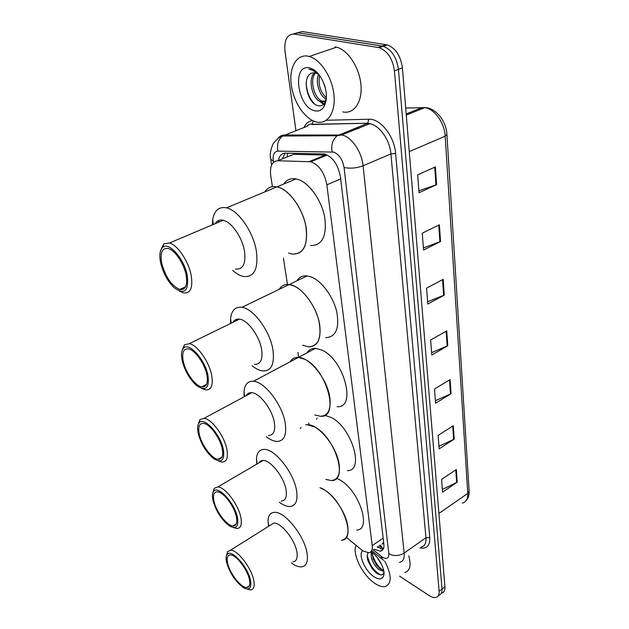 <?xml version="1.0" encoding="UTF-8"?>
<svg xmlns="http://www.w3.org/2000/svg" width="629" height="629" viewBox="0 0 629 629"><rect width="100%" height="100%" fill="white"/><g stroke="black" fill="none" stroke-linecap="round" stroke-linejoin="round"><path stroke-width="0.94" d="M346.296 537.308L362.854 550.925L368.775 552.781C371.503 552.254 372.659 549.864 372.226 545.61L326.86 184.824C324.43 172.519 319.076 164.837 310.812 161.763L277.688 160.749C272.003 161.362 269.684 166.315 270.714 175.617L272.42 186.687M383.651 542.151L382.086 544.132L383.776 543.22M310.812 161.763L327.072 155.111L293.688 154.349L288.648 156.369M283.412 258.102L287.461 284.45M297.926 352.382L298.673 357.264M308.792 423.01L308.894 423.655M374.043 549.156L380.356 551.177C383.092 550.619 384.264 548.236 383.871 544.03L340.454 176.906C338.111 164.641 332.772 156.983 324.446 153.94L285.424 153.146C281.729 153.256 279.378 155.701 278.372 160.474M383.258 549.054L377.148 547.033M295.929 130.604L284.992 51.248C284.08 39.855 287.17 34.131 294.262 34.06L379.279 47.694C387.598 51.012 392.645 58.741 394.438 70.873L439.128 591.174C439.356 594.657 438.303 596.732 435.976 597.408C434.034 597.849 431.698 597.188 428.994 595.443L399.619 576.195M293.114 33.966L302.069 31.536L387.315 44.871C395.649 48.158 400.681 55.839 402.411 67.916L444.915 586.841L442.03 589.003C442.242 592.487 441.188 594.562 438.853 595.246C441.188 594.562 442.242 592.487 442.03 589.003L398.432 69.394L442.03 589.003L439.128 591.174M386.198 44.635L382.188 46.043L383.313 46.279C391.631 49.581 396.671 57.286 398.432 69.394C396.671 57.286 391.631 49.581 383.313 46.279L298.177 32.794L382.188 46.043L378.163 47.45M282.248 158.925L285.157 153.146M435.378 166.905L417.656 174.854L419.063 192.733L436.612 184.635L435.378 166.905M418.906 190.823L436.612 184.635M439.388 224.789L422.24 233.202L423.561 250.028L440.544 241.489L439.388 224.789M423.396 247.944L440.544 241.489M443.162 279.347L426.556 288.153L427.806 304.027L444.255 295.111L443.162 279.347M427.626 301.786L444.255 295.111M456.324 469.509L441.582 479.392L442.588 492.145L457.204 482.199L456.324 469.509M442.376 489.472L457.204 482.199M453.297 425.739L438.13 435.41L439.184 448.847L454.224 439.105L453.297 425.739M438.979 446.26L454.224 439.105M450.105 379.586L434.482 389.021L435.598 403.205L451.079 393.691L450.105 379.586M435.402 400.712L451.079 393.691M446.732 330.87L430.629 340.006L431.809 355L447.762 345.769L446.732 330.87M431.628 352.625L447.762 345.769M444.915 586.841C445.128 590.324 444.058 592.408 441.723 593.1M384.751 561.123C391.859 575.189 391.985 583.681 385.145 586.582C382.267 587.093 378.847 586.031 374.9 583.382C362.697 575.519 351.87 553.764 356.061 545.437M408.732 555.855C411.382 565.282 410.069 570.825 404.801 572.476M372.187 552.506L373.256 559.11L376.386 564.897L379.822 568.585L383.643 570.314M371.338 551.885C370.528 558.182 372.966 564.024 378.658 569.402L382.707 571.124L383.721 570.692M376.92 557.16L381.677 564.653M368.169 552.828C366.919 554.77 366.935 557.616 368.217 561.375L372.156 568.6L376.095 572.704C380.238 575.708 382.841 575.637 383.902 572.508L383.8 575.401C382.495 579.537 379.248 580.001 374.058 576.793C365.221 571.211 357.932 554.778 362.556 550.721M370.992 551.649C378.391 556.288 385.459 569.394 383.8 575.401M373.146 558.819L376.527 564.795L379.381 568.215M368.272 561.516L372.313 568.632L375.246 571.997M372.124 553.434C373.98 560.549 377.518 566.139 382.754 570.196M367.273 555.509C369.648 565.054 374.161 571.525 380.797 574.922M324.265 489.81C343.34 500.527 356.564 540.264 341.413 540.225C346.61 539.399 348.749 534.815 347.813 526.465C346.147 511.88 331.113 491.1 319.949 487.695L324.265 489.81M336.562 478.276L339.967 479.982C359.159 490.392 372.046 529.846 356.698 530.043M268.52 526.363L268.033 521.268C268.166 515.56 270.321 512.58 274.496 512.344C284.733 511.228 304.695 536.097 307.07 553.355C308.265 561.776 306.37 566.289 301.393 566.886C298.508 567.028 295.143 565.699 291.306 562.9M270.093 525.38L273.78 523.069C281.014 522.282 295.143 539.926 296.912 552.183C297.808 558.214 296.479 561.438 292.925 561.839M226.534 555.517L227.517 551.649L230.552 550.171C237.4 549.738 251.584 568.081 253.778 580.433C254.879 586.519 253.746 589.672 250.373 589.892L247.166 589.051M226.566 562.177C225.827 558.741 225.96 556.248 226.967 554.684C230.56 547.694 248.093 566.737 250.523 580.567C251.686 588.367 249.328 590.733 243.447 587.659C235.411 581.66 229.782 573.168 226.566 562.177M249.469 579.757C250.389 584.773 249.461 587.368 246.694 587.541C241.017 587.95 229.538 573.098 227.564 562.947C226.534 557.742 227.478 555.061 230.403 554.912C236.017 554.558 247.637 569.615 249.469 579.757M307.888 56.146L309.279 56.468C320.656 59.456 332.332 77.611 333.983 95.026C335.792 112.481 327.505 124.605 316.599 122.026L316.253 121.94C305.034 119.243 293.617 102.307 291.306 85.127C288.837 67.916 296.322 54.008 307.888 56.146M335.171 46.868L336.578 47.167C348.049 49.998 359.568 67.814 360.952 85.001C362.493 102.236 353.899 114.329 342.891 111.907M315.616 72.878C308.949 79.718 314.665 99.492 322.41 101.175L326.105 100.789M314.736 72.72C307.101 78.814 312.731 99.995 320.837 101.764L320.884 101.78C323.133 102.401 324.934 101.639 326.286 99.492M319.54 75.394C318.085 84.884 320.381 92.329 326.427 97.723M318.541 74.23C314.972 82.305 319.925 96.685 326.325 99.138M324.194 84.207L325.35 87.958M326.372 98.651L324.619 103.093C322.803 105.601 320.428 106.411 317.488 105.499C307.007 103.117 301.094 75.346 312.385 72.972L315.31 72.807L318.761 74.387M314.838 110.798C297.556 107.858 291.486 63.804 309.382 67.901C313.47 68.797 317.228 71.84 320.656 77.021C327.017 88.461 328.086 98.446 323.864 106.961C321.584 110.327 318.573 111.6 314.838 110.798M317.417 72.838L311.85 69.583L308.965 69.332L311.74 69.858L317.975 73.451M325.295 98.588L326.247 99.563M319.178 101.017L323.534 104.359M324.312 104.673L324.949 104.878M320.971 101.741L323.982 103.903M324.422 104.107L325.138 104.406M306.174 82.871C306.645 91.527 309.366 98.478 314.343 103.722M331.428 480.548C337.663 479.856 340.25 474.588 339.204 464.737C337.262 447.14 318.408 423.836 307.141 424.669L305.733 424.772L307.141 424.669L314.799 427.012C335.336 437.312 348.67 481.492 331.428 480.548L325.83 479.447M324.713 415.305L331.2 417.475C351.87 427.453 364.804 471.31 347.35 470.626M300.261 428.64L301.047 427.476L300.261 428.64M316.442 419.299L317.252 418.128M256.789 464.155L256.475 459.178C256.797 452.683 259.407 449.421 264.306 449.397C275.109 448.98 294.105 473.181 296.605 490.966C297.957 500.92 295.654 506.117 289.678 506.557C286.62 506.542 283.176 505.103 279.323 502.233M258.621 463.078L260.461 461.065L263.134 460.452C270.769 460.161 284.214 477.325 286.077 489.96C287.099 497.091 285.48 500.794 281.202 501.077M212.917 492.68L214.206 488.371L217.791 486.917C225.048 486.964 238.58 504.812 240.876 517.573C242.149 524.775 240.758 528.415 236.701 528.502L233.351 527.511M212.948 500.338C212.067 496.218 212.28 493.27 213.577 491.485C217.705 484.574 234.931 503.239 237.495 517.738C238.784 526.898 236.017 529.563 229.184 525.726C221.4 519.625 215.991 511.165 212.948 500.338M236.418 516.967C237.479 522.903 236.339 525.899 233.005 525.954C227.006 525.993 216.046 511.566 213.97 501.061C212.775 494.913 213.939 491.823 217.461 491.807C223.405 491.847 234.491 506.487 236.418 516.967M261.68 461.301L261.672 460.585M320.468 416.272C327.929 415.816 331.074 409.738 329.903 398.055C327.851 380.026 310.128 357.374 298.413 357.406C294.702 357.241 291.927 358.711 290.071 361.832C291.927 358.711 294.702 357.241 298.413 357.406L304.578 359.206C326.789 368.893 340.069 418.434 320.468 416.272L314.775 414.936M307.007 352.845C308.918 349.708 311.756 348.207 315.514 348.324L321.733 350.038C344.102 359.395 356.91 408.567 337.089 406.688M244.154 396.773L244.021 391.843C244.618 384.508 247.771 380.977 253.471 381.268C264.754 381.646 282.649 405.155 285.275 423.427C286.816 435.26 284.001 441.259 276.839 441.44C273.623 441.244 270.1 439.655 266.256 436.683M246.269 395.641C247.433 393.471 249.257 392.488 251.749 392.693C259.722 392.96 272.396 409.628 274.354 422.609C275.518 431.085 273.536 435.362 268.418 435.457M198.19 424.512L199.873 419.677L204.087 418.316C211.682 418.914 224.474 436.235 226.888 449.381C228.351 457.959 226.644 462.181 221.77 462.048L218.279 460.876M198.206 433.405C197.16 428.435 197.475 424.929 199.149 422.885C203.867 416.146 220.653 434.419 223.366 449.578C224.789 460.389 221.557 463.4 213.663 458.62C206.226 452.432 201.076 444.027 198.206 433.405M222.257 448.87C223.484 455.931 222.092 459.406 218.074 459.28C211.808 458.895 201.429 444.923 199.259 434.081C197.876 426.776 199.299 423.207 203.529 423.372C209.756 423.86 220.244 438.067 222.257 448.87M249.383 393.966L249.422 392.889M308.438 346.838C317.323 346.728 321.12 339.715 319.823 325.798C317.661 307.377 301.189 285.401 289.151 284.544C284.748 284.072 281.415 285.676 279.158 289.356C281.415 285.676 284.748 284.072 289.151 284.544L293.507 285.77C303.886 290.055 315.412 306.04 318.958 321.23C321.899 337.765 318.392 346.304 308.438 346.838L302.667 345.219M296.912 280.809C299.255 277.122 302.651 275.486 307.101 275.903L311.497 277.067C321.954 281.21 333.417 296.974 336.806 312.047C339.558 328.472 335.894 337.01 325.814 337.671M230.513 323.534L230.584 318.51C231.59 310.309 235.356 306.575 241.898 307.298C253.518 308.556 270.218 331.349 272.962 350.062C274.708 364.191 271.303 371.149 262.741 370.945C259.384 370.536 255.791 368.767 251.977 365.646M232.934 322.355C234.358 319.784 236.551 318.714 239.515 319.139C247.732 320.019 259.573 336.177 261.625 349.48C262.946 359.591 260.548 364.553 254.431 364.372M182.213 350.29L184.415 344.849L189.29 343.662C197.152 344.857 209.135 361.644 211.659 375.159C213.349 385.412 211.273 390.326 205.431 389.886L201.791 388.486M182.206 360.731C180.94 354.685 181.396 350.495 183.566 348.159C188.897 341.704 205.125 359.576 207.987 375.395C209.543 388.179 205.809 391.615 196.759 385.695C189.754 379.444 184.902 371.118 182.206 360.731M206.847 374.75C208.27 383.203 206.571 387.236 201.767 386.866C195.289 386.009 185.547 372.494 183.283 361.345C181.679 352.625 183.409 348.474 188.48 348.898C194.919 349.881 204.747 363.648 206.847 374.75M236.119 320.806L236.245 319.367M292.131 254.061C303.021 254.596 307.746 246.198 306.307 228.893C304.019 210.047 289.136 188.889 276.949 186.868C271.681 185.877 267.616 187.568 264.738 191.947C267.616 187.568 271.681 185.877 276.949 186.868L278.663 187.324C289.945 190.839 302.588 208.781 305.836 226.078C308.241 244.964 303.673 254.289 292.131 254.061L288.577 253.086M283.624 184.085C286.588 179.713 290.732 177.983 296.055 178.911L297.784 179.351C309.161 182.732 321.718 200.415 324.776 217.571C326.954 236.315 322.205 245.64 310.529 245.546M212.319 224.883L212.712 219.427C214.418 210.275 219.026 206.414 226.534 207.845C238.367 210.235 253.518 232.187 256.412 251.396C258.433 269.015 254.179 277.389 243.651 276.508C240.121 275.793 236.457 273.741 232.667 270.368M215.157 223.688C216.966 220.614 219.663 219.474 223.224 220.276C231.59 221.943 242.346 237.495 244.5 251.16C246.041 263.763 243.053 269.731 235.521 269.063M160.772 250.106L163.776 243.84L169.484 242.998C177.527 244.98 188.472 261.121 191.114 275.054C193.127 287.885 190.532 293.829 183.322 292.87L179.469 291.109M160.694 263.016C159.098 255.272 159.782 250.028 162.738 247.307C168.824 241.363 184.195 258.747 187.245 275.353C188.991 291.093 184.588 295.174 174.06 287.602C167.66 281.305 163.202 273.112 160.694 263.016M186.074 274.81C187.764 285.377 185.641 290.268 179.705 289.466C171.615 285.841 165.647 277.192 161.795 263.527C159.876 252.654 162.046 247.645 168.297 248.51C174.886 250.13 183.865 263.362 186.074 274.81M218.428 222.304L218.711 220.449M380.168 544.958L382.841 548.488M287.484 153.177L287.296 156.912M383.171 538.133L372.226 545.61M293.688 154.349L277.688 160.749M325.57 154.915L309.279 161.574M340.69 178.903L326.86 184.824M373.201 549.738L382.353 557.176C386.772 559.59 388.926 558.442 388.816 553.732L344.063 167.471C342.601 159.483 339.133 154.357 333.661 152.1L277.884 151.125C274.15 151.565 272.609 154.876 273.277 161.055L273.466 162.329M277.932 138.427C279.653 136.186 281.847 135.046 284.528 134.999L342.2 135.038C351.697 137.106 361.864 151.998 363.098 165.773L404.172 553.08C404.612 558.497 403.047 561.603 399.478 562.405M326.341 120.249L368.909 119.251C380.388 118.409 394.454 136.304 395.617 153.5L429.764 537.567L425.959 537.74L404.172 553.08C398.975 556.099 393.856 556.319 388.816 553.732M344.063 167.471C350.133 168.761 356.478 168.195 363.098 165.773L390.916 153.924C389.901 140.322 379.861 125.729 370.277 123.811L367.202 123.465L337.175 135.746C332.615 139.599 330.94 144.977 332.151 151.88M429.764 537.567C430.047 545.76 426.769 549.211 419.928 547.93M421.037 547.144C424.677 546.271 426.313 543.134 425.959 537.74L390.916 153.924L395.617 153.5M303.972 127.506C305.898 123.363 308.784 121.067 312.621 120.603M394.438 70.873L402.411 67.916M294.262 34.06L298.177 32.794M307.675 126.075L308.226 124.99M368.909 119.251L367.651 123.221L369.86 123.716L341.783 134.936L337.175 135.746L282.61 136.021L306.299 126.61M306.229 126.633C308.784 124.408 310.773 123.622 312.196 124.275L367.651 123.221L311.764 124.503L313.462 120.988M273.277 161.055L270.706 159.271C269.597 154.828 270.494 149.513 273.387 143.326C277.42 138.561 280.495 136.131 282.61 136.021C278.207 139.622 276.634 144.654 277.884 151.125M271.586 165.042L270.635 158.775M381.064 556.225L382.581 559.535L383.721 560.368M380.812 548.803L377.958 546.467M357.807 128.796L353.718 128.851M312.707 160.167L312.81 160.945M406.279 115.076L424.74 107.614C435.818 107.622 446.346 121.255 446.912 134.457L445.183 136.186C444.585 122.859 434.49 108.817 424.74 107.614L405.697 108.039M462.268 503.137C466.128 502.123 467.96 498.883 467.772 493.427L469.116 490.95L446.92 134.669M438.9 513.437L467.772 493.427L445.183 136.186L409.267 151.62M422.318 107.465L406.185 113.967M446.126 331.208L447.164 346.06M449.523 379.94L450.498 393.998M452.731 426.092L453.658 439.419M455.773 469.879L456.654 482.522M442.549 279.677L443.642 295.402M438.751 225.103L439.907 241.772M434.718 167.204L435.952 184.902M379.24 545.595L381.025 547.049M383.155 549.243L380.356 551.177M379.279 47.694L387.315 44.871M371.849 550.666L381.701 558.811M359.308 128.198L355.212 128.253M469.14 491.288C469.313 495.149 468.298 498.27 466.105 500.645M382.707 571.124L383.674 570.44M268.803 526.182L268.033 521.268M273.78 523.069L230.552 550.171M226.967 554.684L227.517 551.649M249.343 585.796L246.694 587.541M309.279 56.468L336.578 47.167M320.837 101.764L322.41 101.175M324.619 103.093L323.864 106.961M257.182 463.919L256.475 459.178M263.134 460.452L217.791 486.917M213.577 491.485L214.206 488.371M236.26 523.957L233.005 525.954M261.813 461.222L261.711 460.577M253.471 381.268L315.514 348.324M244.673 396.498L244.021 391.843M251.749 392.693L204.087 418.316M199.149 422.885L199.873 419.677M222.053 457.031L218.074 459.28M249.509 393.896L249.406 393.196M241.898 307.298L307.101 275.903M231.181 323.212L230.584 318.51M239.515 319.139L189.29 343.662M183.566 348.159L184.415 344.849M206.564 384.382L201.767 386.866M236.245 320.743L236.166 320.145M226.534 207.845L296.055 178.911M213.223 224.498L212.712 219.427M223.224 220.276L169.484 242.998M162.738 247.307L163.776 243.84M185.618 286.785L179.705 289.466M218.609 222.226L218.53 221.526"/></g></svg>
